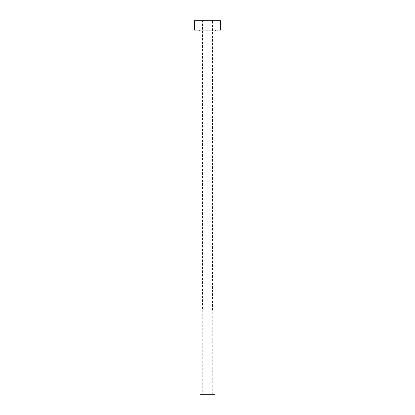 <?xml version="1.0" encoding="UTF-8"?>
<svg xmlns="http://www.w3.org/2000/svg" width="415" height="415" viewBox="0 0 415 415"><rect width="100%" height="100%" fill="white"/><g stroke="black" fill="none" stroke-linecap="round" stroke-linejoin="round"><path stroke-width="0.31" stroke-dasharray="2.08 1.56" d="M202.645 394.25L212.356 394.25L202.645 394.25L202.645 310.213L212.356 310.213L202.645 310.213M212.356 394.25L212.356 310.213M202.364 310.213L212.636 310.213L202.364 310.213L202.364 20.75L212.636 20.75L202.364 20.75M212.636 310.213L212.636 20.75M215.904 30.088L199.096 30.088L215.904 30.088M194.428 30.088L220.573 30.088M194.428 20.75L220.573 20.75M200.03 394.25L214.97 394.25M200.03 31.021L214.97 31.021"/><path stroke-width="0.62" d="M214.97 31.021L200.03 31.021L200.03 394.25L214.97 394.25L214.97 31.021A0.934 0.934 0 0 1 215.904 30.088M200.03 31.021A0.934 0.934 0 0 0 199.096 30.088M220.573 30.088L194.428 30.088L194.428 20.75L220.573 20.75L220.573 30.088"/></g></svg>
